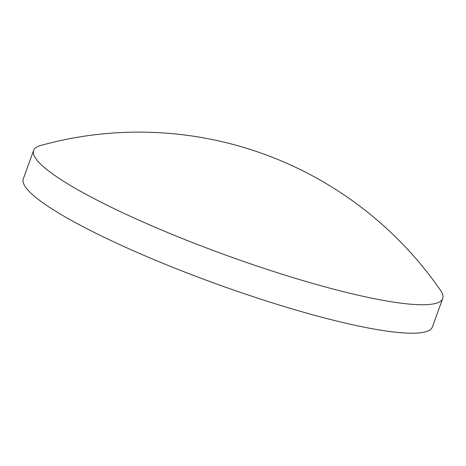 <?xml version="1.0" encoding="UTF-8"?>
<svg xmlns="http://www.w3.org/2000/svg" width="466" height="466" viewBox="0 0 466 466"><rect width="100%" height="100%" fill="white"/><g stroke="black" fill="none" stroke-linecap="round" stroke-linejoin="round"><path stroke-width="0.7" d="M440.551 290.394A217.535 33.039 -160.1 0 1 442.7 298.502A217.535 33.039 -160.1 0 1 427.811 304.589A217.535 33.039 -160.1 0 1 193.198 242.838A217.535 33.039 -160.1 0 1 33.61 150.413A217.535 33.039 -160.1 0 1 40.449 145.561A366.713 366.713 0 0 1 440.551 290.394M442.7 298.502L432.39 326.975A217.535 33.039 -160.1 0 1 417.507 333.062A217.535 33.039 -160.1 0 1 182.888 271.311A217.535 33.039 -160.1 0 1 23.3 178.886L33.61 150.413"/></g></svg>
